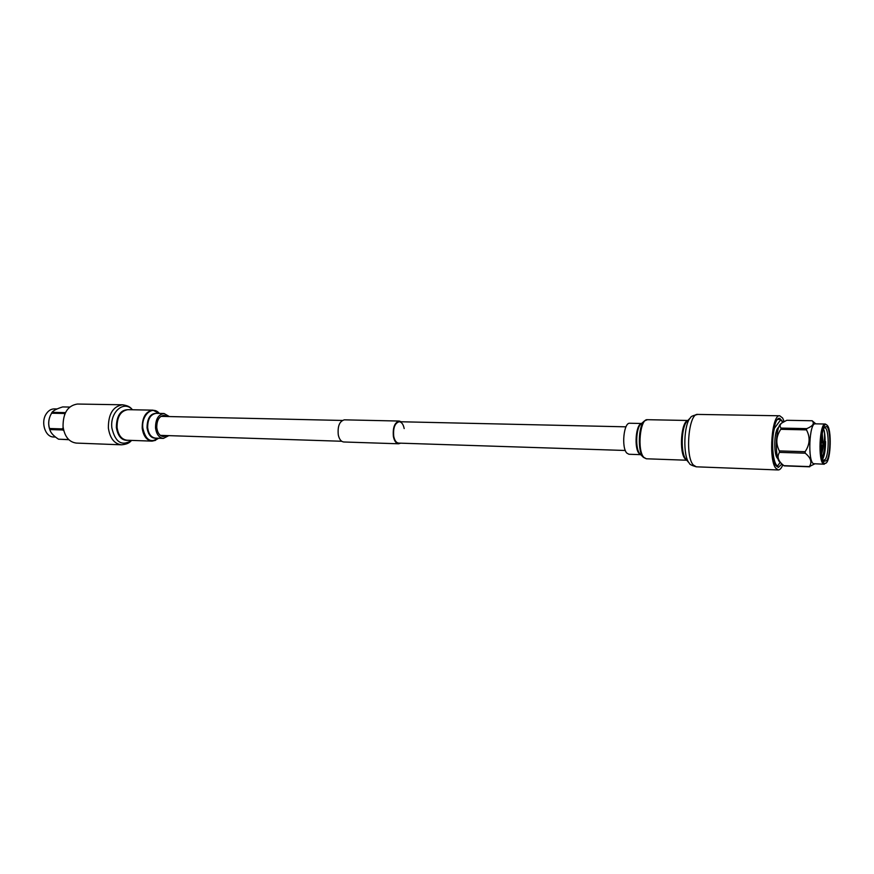 <?xml version="1.0" encoding="UTF-8"?>
<svg xmlns="http://www.w3.org/2000/svg" width="874" height="874" viewBox="0 0 874 874"><rect width="100%" height="100%" fill="white"/><g stroke="black" fill="none" stroke-linecap="round" stroke-linejoin="round"><path stroke-width="1.31" d="M625.336 450.481L398.653 443.107C396.272 442.823 394.644 440.562 393.737 436.334C393.016 427.932 394.84 423.06 399.232 421.727C401.647 422.022 403.296 424.294 404.181 428.555M400.642 443.173L398.62 443.784C396.097 443.479 394.36 441.075 393.398 436.585C392.634 427.648 394.578 422.47 399.254 421.049L401.232 421.781M398.62 443.784L343.733 441.982C341.111 441.676 339.298 439.338 338.293 434.957C337.473 426.25 339.494 421.213 344.345 419.837L399.254 421.049M55.499 437.044L53.576 436.978C45.361 437.208 40.51 422.437 46.136 414.036C48.332 410.638 51.063 408.923 54.352 408.89L57.094 408.945M68.849 439.709L58.525 439.196C54.079 436.334 51.293 433.482 50.157 430.642L49.862 429.866C48.157 425.125 48.289 420.427 50.244 415.784L52.036 412.331L64.949 412.615L64.425 413.489L51.5 413.205M50.157 430.642L49.523 428.511C48.19 424.043 48.551 419.553 50.572 415.063M49.523 428.511L62.436 428.916L63.146 427.539M64.665 414.429L64.425 413.489M62.436 428.916L62.72 429.964L49.807 429.56M63.78 430.685L62.72 429.964M52.036 412.331C53.478 410.474 57.018 408.671 62.666 406.934L69.68 407.055M64.949 412.615L65.572 412.419M58.525 439.196L68.707 439.567M777.969 458.621C773.752 456.84 773.687 432.881 777.893 427.987L778.832 427.091M777.663 419.389L780.296 419.444L781.378 420.525L780.613 419.902L774.451 428.227C770.912 441.436 772.933 464.542 777.663 465.94L780.132 462.368M826.651 426.599C830.835 428.511 830.901 454.731 826.76 460.576L823.996 461.352C819.801 457.856 820.566 430.15 824.947 426.883L826.651 426.599M823.384 460.478L825.329 459.32C829.175 453.923 829.109 429.626 825.22 427.867L824.291 427.725M821.779 436.563L821.833 442.572M821.636 445.554L821.21 449.138M821.429 439.535L821.385 442.419M822.762 459.025C824.608 455.31 825.548 449.498 825.569 441.567C825.307 448.788 824.28 454.316 822.478 458.151L822.478 458.162C824.291 454.753 825.318 449.236 825.569 441.567M821.636 453.988L822.412 450.995C824.346 443.752 824.969 437.098 824.302 431.024C825.832 440.168 825.165 449.007 822.314 457.539M824.302 431.024L823.581 429.145M826.749 424.939L827.165 425.288C831.786 429.2 830.956 459.418 826.127 463.078L824.39 463.428C818.261 461.101 820.806 419.979 826.749 424.939M827.165 425.288L825.373 424.032C819.462 422.765 817.78 462.007 823.679 464.05L826.127 463.078M825.373 424.032L815.278 423.835C809.237 422.568 807.543 461.658 813.563 463.701L824.269 464.225M814.699 463.886L809.302 466.596C812.307 462.335 810.941 457.867 805.216 453.191L805.096 451.705C809.925 444.549 810.384 437.273 806.473 429.877L806.768 428.631C812.918 426.075 814.721 423.453 812.164 420.765L815.803 423.846M805.216 453.191L779.499 452.382C776.91 456.315 777.904 460.358 782.481 464.509L784.24 465.875L809.695 466.803M812.164 420.765L786.764 420.296L781.706 423.06C779.783 424.753 779.575 426.425 781.083 428.085L806.768 428.631M822.937 442.976L822.805 445.183L822.937 442.976L821.232 442.364M822.412 450.995L823.013 444.964M823.068 443.194L822.259 433.766M821.363 451.519L822.325 445.347M822.5 442.812L822.172 434.203M783.825 465.667L809.302 466.596M806.473 429.877L780.788 429.309C776.046 436.366 775.577 443.566 779.368 450.918L805.096 451.705M781.706 423.06L780.941 423.682C775.457 427.102 774.593 458.413 779.881 462.138L782.481 464.509M779.499 452.382L779.368 450.918M780.788 429.309L781.083 428.085M782.601 422.404L781.378 420.525M776.669 466.399L777.663 465.94M121.442 444.811C114.297 443.828 109.938 438.245 108.376 428.063C108.278 414.123 112.997 406.377 122.535 404.793L77.415 404.039C67.724 405.569 62.939 413.129 63.048 426.72C64.643 436.661 69.079 442.113 76.344 443.085L121.442 444.811C129.286 444.058 130.16 441.545 131.679 440.398M167.153 416.516L164.028 415.336C159.144 416.166 156.719 420.274 156.763 427.681C157.549 433.089 159.778 436.06 163.449 436.574L166.628 435.569M169.348 416.559L164.061 413.5C158.325 414.473 155.485 419.302 155.528 427.976C156.457 434.323 159.068 437.798 163.372 438.409L168.824 435.634M782.82 464.815C781.411 468.246 779.892 469.95 778.242 469.961L775.631 468.06C768.333 458.806 771.906 414.058 779.739 415.784L782.612 418.012L784.142 421.508M781.935 464.007L778.341 467.415L775.959 465.678C769.36 457.266 772.594 416.767 779.695 418.329L783.148 422.066M640.697 454.666L628.93 454.262L626.866 453.125C621.228 447.685 623.741 422.251 629.783 423.245L641.56 423.497M129.396 409.709C120.94 409.174 116.592 415.095 116.351 427.462C117.957 436.694 122.021 440.966 128.554 440.288M132.378 409.764C124.032 399.866 109.807 412.069 111.861 427.91C115.259 442.375 121.825 446.538 131.537 440.398M164.061 413.5L156.217 413.336C150.459 414.309 147.608 419.116 147.662 427.747C148.591 434.072 151.213 437.535 155.528 438.136L163.372 438.409M157.342 413.358C150.656 412.954 147.225 417.761 147.029 427.768C148.285 435.241 151.497 438.715 156.654 438.18M159.308 413.402C152.666 405.099 141.184 415.117 142.833 428.14C145.565 440.07 150.831 443.435 158.62 438.245L152.043 441.13L155.638 440.321M142.2 428.162C143.369 436.05 146.646 440.376 152.043 441.13L127.025 440.234C121.584 439.48 118.263 435.219 117.072 427.43C117.007 416.789 120.601 410.878 127.866 409.677L152.895 410.157C145.707 411.37 142.134 417.379 142.2 428.162M156.446 411.162L152.895 410.157L159.319 413.402M686.156 459.484L685.904 459.189C680.431 453.355 681.261 426.49 687.073 421.312L690.646 417.564C683.697 423.726 682.692 456.152 689.247 463.1L686.024 459.342M778.242 469.961L696.283 466.814L693.268 464.968C684.834 455.966 688.712 412.725 697.725 414.418C693.027 415.511 690.668 416.559 690.646 417.564M640.609 454.578L639.167 453.54C633.923 448.384 635.791 424.283 641.461 423.573M639.877 453.825C635.136 449.149 635.911 427.779 640.959 424.021L644.455 420.918C638.37 425.43 637.419 451.421 643.144 457.069L639.877 453.825M686.778 460.227L646.356 458.784L643.854 457.364C636.96 450.558 640.052 418.438 647.426 419.695L644.455 420.918M686.658 460.085L685.074 458.806C678.978 452.339 681.13 421.76 687.74 420.613M160.335 435.361L341.679 441.261M160.86 416.374L342.247 420.449M399.232 421.727L625.981 426.829M822.86 445.194L821.145 445.696M122.535 404.793C130.335 405.973 131.067 408.529 132.531 409.764M696.283 466.814C691.662 465.46 689.357 464.291 689.389 463.286M646.356 458.784L643.45 457.397M687.871 420.481L647.426 419.695M779.739 415.784L697.725 414.418"/></g></svg>
